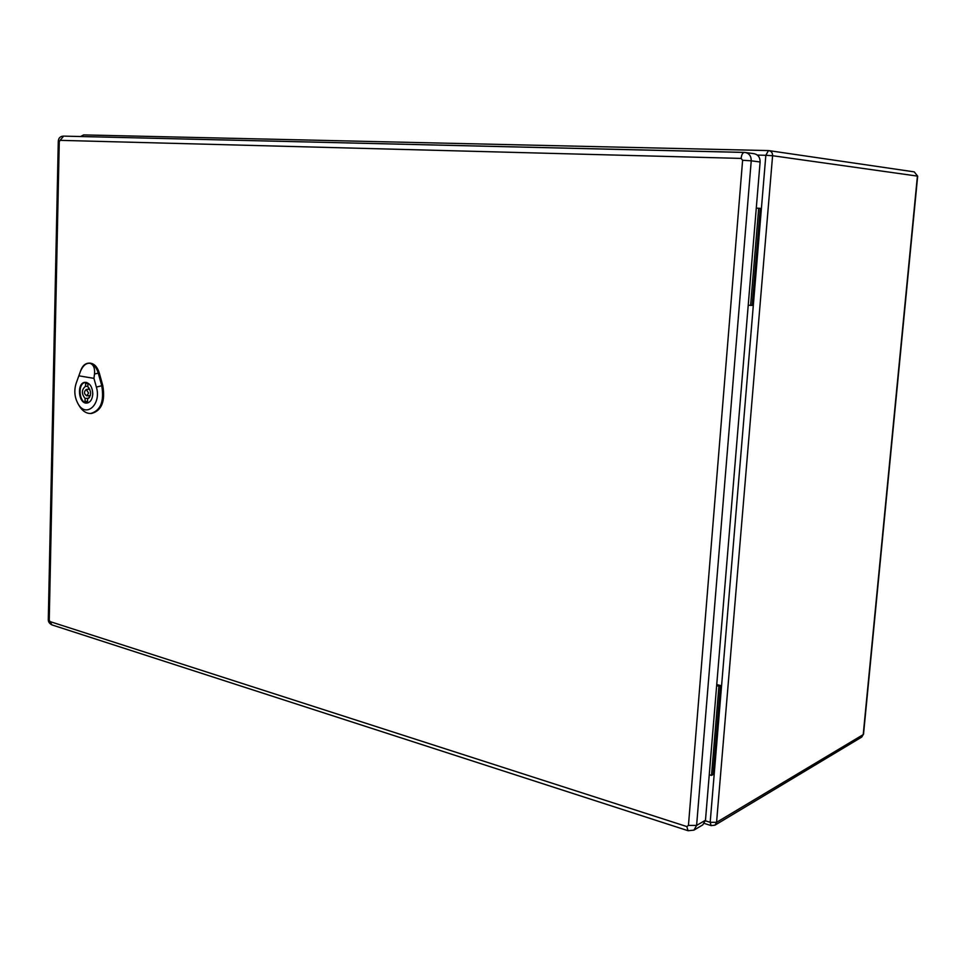 <?xml version="1.0" encoding="UTF-8"?>
<svg xmlns="http://www.w3.org/2000/svg" width="966" height="966" viewBox="0 0 966 966"><rect width="100%" height="100%" fill="white"/><g stroke="black" fill="none" stroke-linecap="round" stroke-linejoin="round"><path stroke-width="1.45" d="M750.606 305.449L758.696 208.245L760.278 208.366L752.188 305.401L748.215 305.232M716.736 684.556L720.503 685.522L718.921 686.234L716.651 685.643M718.921 686.234L711.507 775.396L713.089 774.527L720.503 685.522M711.507 775.396L709.249 774.72M758.696 208.245L756.281 208.125M688.106 830.736L693.914 830.132L702.801 824.867L705.482 820.219L760.109 161.986C760.133 157.398 758.153 154.645 754.156 153.703L744.375 152.387C742.661 152.688 741.586 154.693 741.127 158.412L742.612 160.284L688.444 825.423L686.814 826.558L49.99 621.573L49.242 620.136L59.264 141.628L60.109 140.348L741.127 158.412M78.91 405.261L79.526 406.324C82.653 411.154 86.36 413.545 90.659 413.496C100.693 410.622 104.388 401.325 101.732 385.603L98.23 372.997C96.491 367.382 93.654 364.146 89.729 363.264C93.424 364.315 95.018 367.901 94.511 374.023L93.944 378.358L78.838 375.822L80.601 370.944C83.016 365.631 86.046 363.071 89.729 363.264L88.087 363.216C85.093 363.627 82.798 365.703 81.192 369.41L80.915 370.147M92.784 393.911C92.386 399.308 90.43 402.363 86.916 403.051C78.294 404.271 76.447 382.464 85.165 382.319C89.826 382.898 92.362 386.75 92.784 393.911M91.13 413.46L91.661 413.448C101.732 410.574 105.427 401.264 102.77 385.519L99.269 372.912C97.131 366.343 93.738 363.071 89.101 363.119L88.087 363.216M93.944 378.358L96.371 387.088C101.659 404.162 86.216 418.278 78.21 404.066C74.599 397.606 73.887 390.771 76.073 383.574L78.838 375.822M88.582 393.029L86.228 389.467C83.752 391.798 83.921 393.923 86.771 395.843L88.582 393.029M85.032 401.482L85.093 398.475C81.41 393.778 81.506 389.757 85.382 386.388L85.745 383.345L87.954 383.804L87.882 386.823C91.601 391.544 91.504 395.577 87.592 398.934L87.52 401.941L85.032 401.482L87.544 401.276M88.872 398.185L85.093 398.475M87.906 386.207L85.382 386.388M89.681 397.171L88.739 395.698M88.208 389.322L88.884 387.728M86.059 383.333L85.455 383.369M86.807 382.512L85.684 382.451C77.099 382.584 78.922 404.054 87.411 402.858L88.498 402.617M705.409 820.81L710.179 822.32L765.845 155.297L757.356 155.079M81.253 136.544L83.74 134.914L768.224 150.575M716.567 822.332L863.218 734.607L917.41 176.102L772.595 155.719L716.567 822.332L710.179 822.32L711.133 825.604L714.925 825.193L716.567 822.332M913.788 171.803L768.936 150.624C771.399 151.203 772.619 152.906 772.595 155.719L765.845 155.297L768.465 150.575L83.595 134.914L80.564 136.532M863.218 734.607L861.732 737.07L863.218 734.607M917.676 176.162L914.21 171.839L917.676 176.162L863.519 734.22M693.914 830.132L696.607 825.435L751.234 160.815L760.109 161.986M688.444 825.423L696.607 825.435L705.482 820.219M742.612 160.284L751.234 160.815C751.258 156.19 749.266 153.401 745.245 152.459L63.623 136.121L744.218 152.387M51.983 624.917L688.058 830.712L686.814 826.558M49.242 620.136L48.3 619.435C48.191 621.73 49.399 623.553 51.922 624.893L49.99 621.573M59.264 141.628L58.274 141.64L48.3 619.411M58.274 141.64L58.274 141.64C58.431 138.041 60.218 136.206 63.623 136.121L60.109 140.348M96.371 387.088L102.77 385.519M94.511 374.023L99.269 372.912M704.347 823.443L711.133 825.604M714.925 825.193L861.732 737.07M78.21 404.066L79.526 406.324M90.659 413.496L91.661 413.448M80.601 370.944L81.192 369.41M89.814 389.201L86.228 389.467M90.357 395.565L86.771 395.843M86.36 382.403L85.684 382.451M88.075 402.798L87.411 402.858"/></g></svg>
